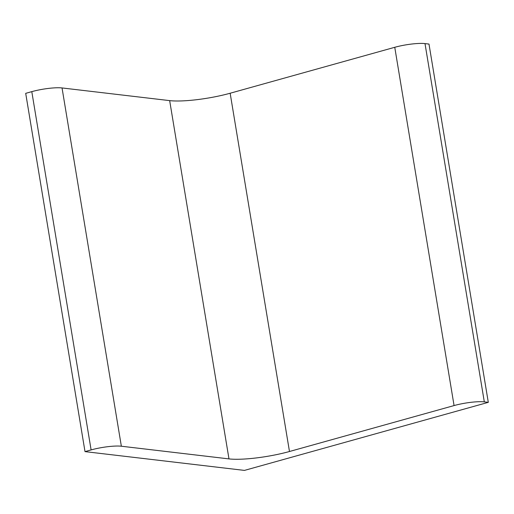 <?xml version="1.0" encoding="UTF-8"?>
<svg xmlns="http://www.w3.org/2000/svg" width="514" height="514" viewBox="0 0 514 514"><rect width="100%" height="100%" fill="white"/><g stroke="black" fill="none" stroke-linecap="round" stroke-linejoin="round"><path stroke-width="0.77" d="M244.452 470.4L85.009 451.62L91.106 449.917A22.141 3.919 170.6 0 1 121.355 446.223L228.981 458.899A44.275 7.838 170.6 0 0 289.472 451.504L454.068 405.572A22.141 3.919 170.6 0 1 484.316 401.877L488.3 402.346L244.452 470.4M488.3 402.346L428.991 44.069L425.001 43.6A22.141 3.919 170.6 0 0 394.758 47.294L230.156 93.233A44.275 7.838 170.6 0 1 169.665 100.622L62.04 87.945A22.141 3.919 170.6 0 0 31.797 91.64L25.7 93.342L85.009 451.62M425.001 43.6L484.316 401.877M394.758 47.294L454.068 405.572M230.156 93.233L289.472 451.504M169.665 100.622L228.981 458.899M62.04 87.945L121.355 446.223M31.797 91.64L91.106 449.917"/></g></svg>
